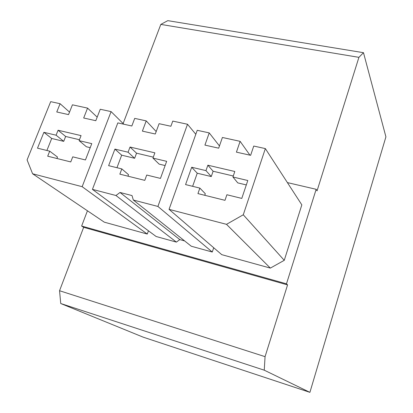 <?xml version="1.0" encoding="UTF-8"?>
<svg xmlns="http://www.w3.org/2000/svg" width="413" height="413" viewBox="0 0 413 413"><rect width="100%" height="100%" fill="white"/><g stroke="black" fill="none" stroke-linecap="round" stroke-linejoin="round"><path stroke-width="0.62" d="M363.486 52.688L358.918 57.34L317.05 190.873L316.162 189.299L286.483 283.829L287.562 284.908L265.063 356.656L264.248 370.182L309.905 392.35L385.918 136.853L363.486 52.688L167.802 20.65L160.817 24.403L123.12 123.539M309.905 392.35L143.223 337.178L60.742 303.524L59.544 290.731L83.658 227.315L81.629 226.045L87.442 210.79M264.248 370.182L60.742 303.524M265.063 356.656L59.544 290.731M287.562 284.908L83.658 227.315M286.483 283.829L81.629 226.045M316.162 189.299L287.396 182.598M69.529 112.099L60.086 103.709L50.696 101.655L27.082 159.903L32.601 173.77L82.156 186.691L147.276 234.052L148.443 230.81M147.276 234.052L104.288 222.163L32.601 173.77M212.272 252.033L191.276 246.225L133.327 200.037L157.916 206.448L212.272 252.033L213.722 247.754M133.327 200.037L132.015 195.566L120.023 192.468L115.965 195.509L176.392 242.106L179.784 239.586L184.611 240.913M176.392 242.106L156.145 236.504L92.429 189.371L117.829 122.888L131.84 126.001L134.71 118.381L146.212 120.885L156.191 131.551M209.226 132.898L204.925 145.102L218.684 148.179L222.406 137.477L240.118 141.334L236.422 152.144L250.624 155.319L253.752 146.052L265.353 148.592L301.831 204.869L284.258 260.324L270.355 268.099L221.75 254.656L169.051 209.355L197.233 130.296L209.226 132.898L219.458 145.959M358.918 57.34L160.817 24.403M60.086 103.709L56.762 111.98L68.527 114.608L72.43 104.814L87.566 108.113L97.184 117.153M87.566 108.113L83.684 117.999L95.801 120.704L100.251 109.259L111.092 111.613L123.807 124.215M82.156 186.691L111.092 111.613M120.023 192.468L179.784 239.586M115.965 195.509L92.429 189.371M195.808 134.292L187.517 124.256L172.773 121.092L170.889 126.259L159.093 123.688L155.288 134.003L142.387 131.122L146.212 120.885M187.517 124.256L157.916 206.448M240.118 141.334L249.942 155.164M265.353 148.592L243.272 214.786L284.258 260.324M243.272 214.786L226.494 224.331L270.355 268.099M226.494 224.331L169.051 209.355M79.1 140.642L91.769 143.636L85.439 159.96L72.75 156.837L70.757 161.932L47.702 156.197L49.71 151.173L37.5 148.169L43.897 132.32L56.091 135.201L58.068 130.245L81.067 135.614L79.1 140.642L86.4 146.76L90.204 147.668M152.949 158.096L166.651 161.333L160.461 178.411L146.729 175.035L144.772 180.362L119.842 174.157L121.814 168.907L108.624 165.659L114.912 149.103L128.076 152.216L130.023 147.038L154.88 152.836L152.949 158.096L159.124 164.116L165.123 165.551M232.932 176.996L247.8 180.512L241.791 198.41L226.887 194.745L224.987 200.331L197.941 193.599L199.861 188.101L185.571 184.585L191.704 167.255L205.968 170.626L207.863 165.205L234.806 171.493L232.932 176.996L237.764 182.892L246.318 184.931M49.71 151.173L57.495 157.054L56.922 158.489M43.897 132.32L51.702 138.474L46.891 150.482M56.091 135.201L63.721 141.344L51.702 138.474M58.068 130.245L65.652 136.466L63.721 141.344M79.456 139.723L65.652 136.466M121.814 168.907L128.531 174.678L127.973 176.181M114.912 149.103L121.68 155.18L116.956 167.709M128.076 152.216L134.643 158.277L121.68 155.18M130.023 147.038L136.543 153.182L134.643 158.277M153.3 157.136L136.543 153.182M199.861 188.101L205.307 193.723L204.76 195.297M191.704 167.255L197.244 173.217L192.634 186.32M205.968 170.626L211.265 176.563L197.244 173.217M207.863 165.205L213.113 171.24L211.265 176.563M233.273 175.995L213.113 171.24"/></g></svg>
